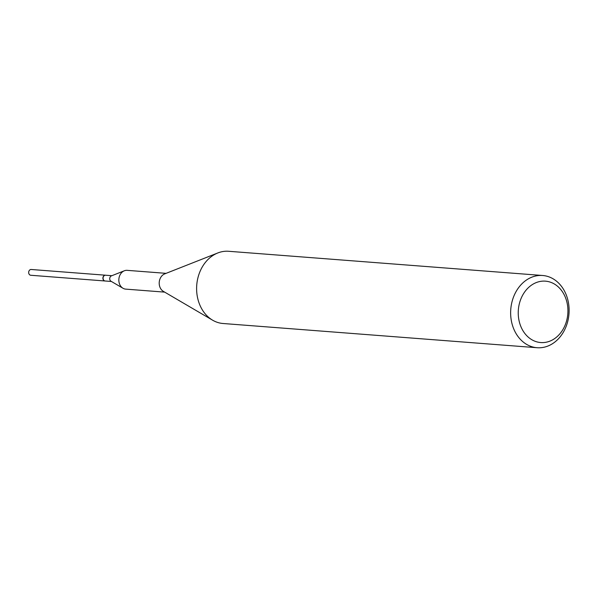 <?xml version="1.0" encoding="UTF-8"?>
<svg xmlns="http://www.w3.org/2000/svg" width="599" height="599" viewBox="0 0 599 599"><rect width="100%" height="100%" fill="white"/><g stroke="black" fill="none" stroke-linecap="round" stroke-linejoin="round"><path stroke-width="0.9" d="M105.536 275.218A2.898 2.336 94.4 0 0 105.454 275.203L31.223 269.483A2.898 2.336 94.4 0 0 29.95 269.835A2.898 2.336 94.4 0 0 28.707 273.002A2.898 2.336 94.4 0 0 30.781 275.263L105.005 280.983A2.898 2.336 94.4 0 0 105.095 280.991M105.454 275.203A2.898 2.336 94.4 0 0 104.181 275.555A2.898 2.336 94.4 0 0 102.931 278.722A2.898 2.336 94.4 0 0 105.005 280.983M565.276 297.111A30.789 24.814 94.4 0 0 531.905 284.862A30.789 24.814 94.4 0 0 520.89 326.597A30.789 24.814 94.4 0 0 554.262 338.847A30.789 24.814 94.4 0 0 565.276 297.111M565.988 294.259A36.217 29.194 94.4 0 0 542.664 275.495A36.217 29.194 94.4 0 0 515.739 292.185A36.217 29.194 94.4 0 0 513.762 328.948A36.217 29.194 94.4 0 0 537.093 347.719A36.217 29.194 94.4 0 0 564.011 331.022A36.217 29.194 94.4 0 0 565.988 294.259M542.664 275.495L228.631 251.281A36.217 29.194 94.4 0 0 217.826 252.95A36.217 29.194 94.4 0 0 199.737 304.741A36.217 29.194 94.4 0 0 212.638 320.203A36.217 29.194 94.4 0 0 223.06 323.505L537.093 347.719M217.826 252.95L164.718 273.885A9.419 7.592 94.4 0 0 160.015 287.355A9.419 7.592 94.4 0 0 163.37 291.369L212.638 320.203M166.095 273.346L127.16 270.344A9.419 7.592 94.4 0 0 124.345 270.778A9.419 7.592 94.4 0 0 119.643 284.24A9.419 7.592 94.4 0 0 122.997 288.261A9.419 7.592 94.4 0 0 125.708 289.122L164.65 292.125M124.345 270.778L111.429 275.869A2.898 2.336 94.4 0 0 109.984 280.01A2.898 2.336 94.4 0 0 111.017 281.245L122.997 288.261M111.856 275.697L105.626 275.218A2.898 2.336 94.4 0 0 103.47 276.558A2.898 2.336 94.4 0 0 103.313 279.493A2.898 2.336 94.4 0 0 105.177 280.998L111.407 281.478"/></g></svg>
